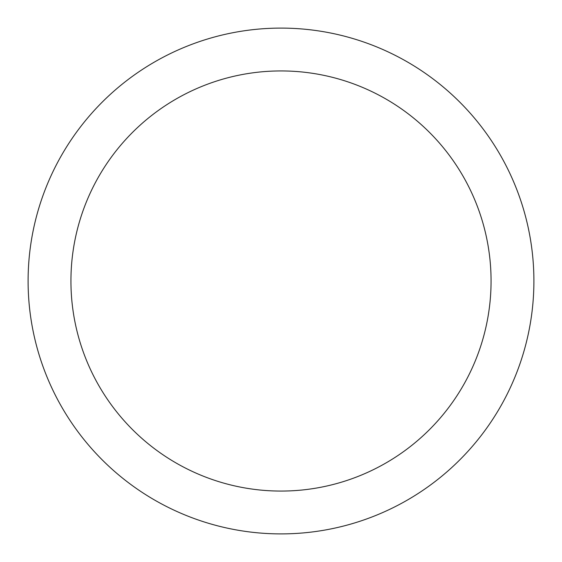 <?xml version="1.0" encoding="UTF-8"?>
<svg xmlns="http://www.w3.org/2000/svg" width="562" height="562" viewBox="0 0 562 562"><rect width="100%" height="100%" fill="white"/><g stroke="black" fill="none" stroke-linecap="round" stroke-linejoin="round"><path stroke-width="0.84" d="M281 533.9A252.9 252.9 0 0 0 533.9 281A252.9 252.9 0 0 0 281 28.1A252.9 252.9 0 0 0 28.1 281A252.9 252.9 0 0 0 281 533.9M281 491.069A210.069 210.069 0 0 0 491.069 281A210.069 210.069 0 0 0 281 70.931A210.069 210.069 0 0 0 70.931 281A210.069 210.069 0 0 0 281 491.069"/></g></svg>
